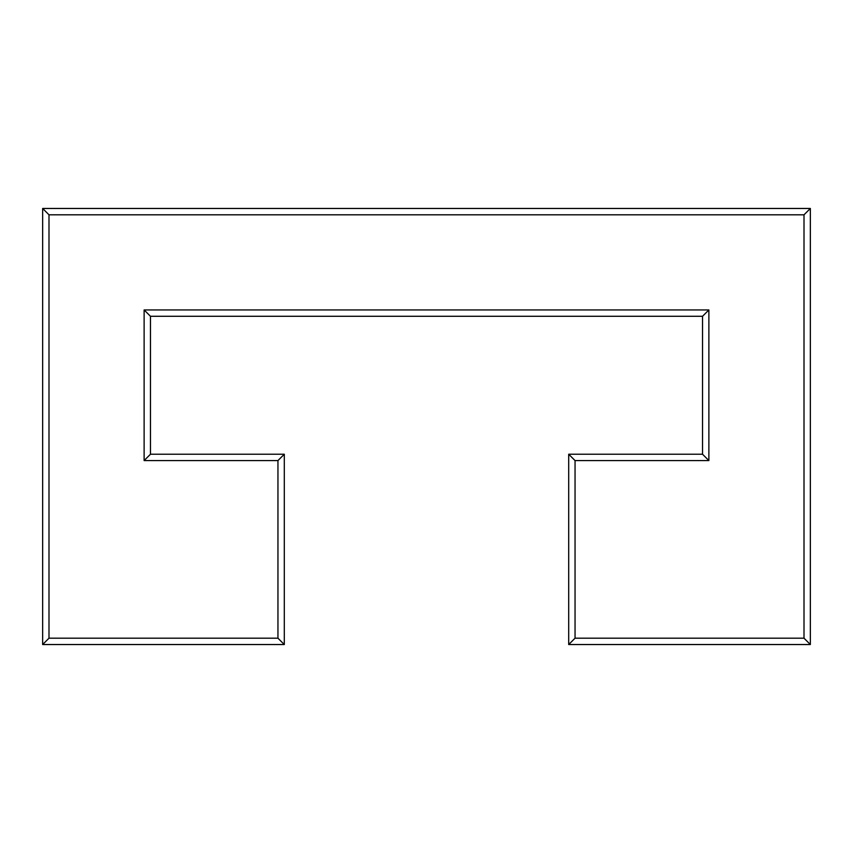 <?xml version="1.0" encoding="UTF-8"?>
<svg xmlns="http://www.w3.org/2000/svg" width="853" height="853" viewBox="0 0 853 853"><rect width="100%" height="100%" fill="white"/><g stroke="black" fill="none" stroke-linecap="round" stroke-linejoin="round"><path stroke-width="1.28" d="M42.65 208.463L48.994 214.807L48.994 638.193L42.65 644.537L42.65 208.463L810.35 208.463L810.35 644.537L804.006 638.193L804.006 214.807L810.35 208.463M284.305 644.537L277.95 638.193L277.95 460.577L284.305 454.233L284.305 644.537L42.65 644.537M48.994 638.193L277.95 638.193M150.469 454.233L144.125 460.577L144.125 309.938L150.469 316.282L150.469 454.233L284.305 454.233M277.95 460.577L144.125 460.577M702.531 316.282L708.875 309.938L708.875 460.577L702.531 454.233L702.531 316.282L150.469 316.282M144.125 309.938L708.875 309.938M568.695 454.233L575.05 460.577L575.05 638.193L568.695 644.537L568.695 454.233L702.531 454.233M708.875 460.577L575.05 460.577M575.05 638.193L804.006 638.193M810.35 644.537L568.695 644.537M804.006 214.807L48.994 214.807"/></g></svg>
